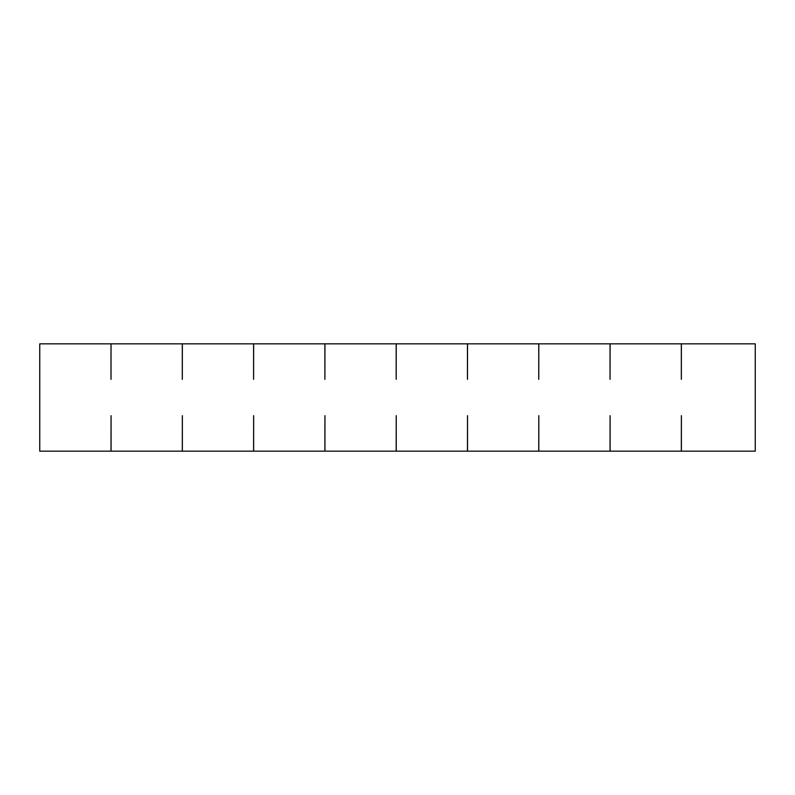 <?xml version="1.0" encoding="UTF-8"?>
<svg xmlns="http://www.w3.org/2000/svg" width="795" height="795" viewBox="0 0 795 795"><rect width="100%" height="100%" fill="white"/><g stroke="black" fill="none" stroke-linecap="round" stroke-linejoin="round"><path stroke-width="1.19" d="M681.385 451.163L681.385 415.676L681.335 451.163L755.25 451.163L755.25 343.838L681.335 343.838L681.335 379.324L681.385 343.838M681.335 451.163L610.103 451.163L610.103 415.676L610.043 451.163L538.811 451.163L538.811 415.676L538.762 451.163L467.52 451.163L467.52 415.676L467.47 451.163L396.228 451.163L396.228 415.676L396.178 451.163L324.936 451.163L324.936 415.676L324.887 451.163L253.645 451.163L253.645 415.676L253.595 451.163L182.353 451.163L182.353 415.676L182.303 451.163L111.062 451.163L111.062 415.676L111.012 451.163L39.75 451.163L39.75 343.838L111.012 343.838L111.012 379.324L111.012 343.838M681.335 343.838L610.043 343.838L610.043 379.324L610.103 343.838M610.043 343.838L538.762 343.838L538.762 379.324L538.811 343.838M538.762 343.838L467.47 343.838L467.47 379.324L467.52 343.838M467.47 343.838L396.178 343.838L396.178 379.324L396.228 343.838M396.178 343.838L324.887 343.838L324.887 379.324L324.936 343.838M324.887 343.838L253.595 343.838L253.595 379.324L253.645 343.838M253.595 343.838L182.303 343.838L182.303 379.324L182.353 343.838M182.303 343.838L111.062 343.838"/></g></svg>
